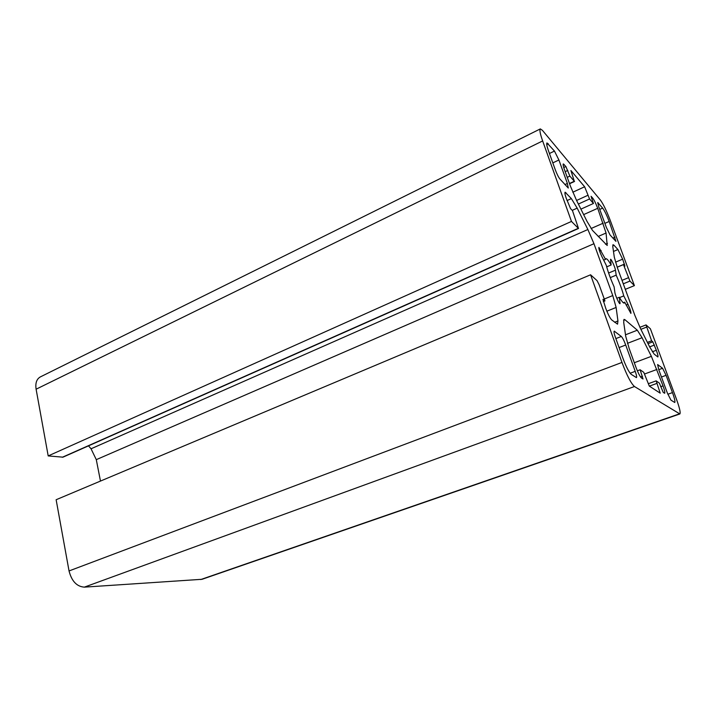 <?xml version="1.0" encoding="UTF-8"?>
<svg xmlns="http://www.w3.org/2000/svg" width="716" height="716" viewBox="0 0 716 716"><rect width="100%" height="100%" fill="white"/><g stroke="black" fill="none" stroke-linecap="round" stroke-linejoin="round"><path stroke-width="1.07" d="M578.501 228.476L62.972 457.166L48.196 455.922L571.475 221.432L578.501 228.476L572.478 210.638L570.554 208.607L566.347 198.565C565.022 194.779 564.611 192.658 565.121 192.201L571.359 198.601L577.177 208.132L587.881 229.523L593.967 243.717L612.771 295.556L616.127 307.459L617.944 320.956L617.55 324.16L611.715 319.927C609.987 318.119 607.991 314.226 605.727 308.247L602.97 299.333L604.948 300.926L599.095 284.664L597.037 280.618L590.584 274.792L56.134 499.732L69.04 570.947L621.971 362.439L590.584 274.792M100.473 481.071L96.293 459.654L91.039 448.789L88.498 445.844M603.337 301.579L604.948 300.926M48.196 455.922L36.104 389.2C35.209 383.141 36.614 379.05 40.32 376.929L540.329 128.907L542.442 130.366L600.402 200.059C603.275 204.015 606.506 210.656 610.086 219.964L634.403 285.621L625.31 289.336M639.889 327.301L646.038 324.912L650.388 328.778L676.405 399.027C679.582 407.86 680.737 412.837 679.86 413.955L202.073 579.289L84.336 587.138C76.791 586.592 71.689 581.195 69.04 570.947M571.475 221.432L542.647 140.945C540.141 133.758 539.363 129.748 540.329 128.907M646.038 324.912L651.596 340.807L652.804 341.827L656.33 350.267C657.762 354.25 658.273 356.478 657.87 356.962L654.173 354.116L649.716 347.018L640.516 328.59L634.913 315.488L617.326 267.596L614.319 257.268L612.798 246.725L613.003 244.684L614.06 245.302L617.935 249.544L622.643 259.165L624.934 266.092L623.457 264.607L629.946 281.075L634.403 285.621M617.192 267.229L623.457 264.607M647.407 342.4L651.596 340.807M616.181 275.159C619.608 282.91 622.141 289.819 623.77 295.896L627.986 304.336C630.187 309.115 631.163 312.14 630.894 313.42L624.719 302.188L624.271 303.065C623.394 303.315 621.748 301.382 619.34 297.265L620.02 303.691C619.295 304.354 615.151 295.225 614.847 292.253L614.104 286.83C610.497 278.685 607.893 271.534 606.3 265.376L601.825 256.444C599.578 251.611 598.612 248.595 598.907 247.369L605.521 259.353L605.924 258.727C606.864 258.494 608.6 260.588 611.124 264.992L610.533 259.299C611.204 258.7 615.16 267.435 615.465 270.156L616.181 275.159L610.283 277.611M619.546 297.605L623.77 295.896M623.323 302.752L624.719 302.188M616.798 298.295L619.34 297.265M603.669 260.141L605.521 259.353M606.685 266.862L611.124 264.992M643.747 372.293L649.305 386.094L660.215 393.173L656.205 380.912L659.364 383.105L663.249 392.431L664.672 393.263C665.137 392.708 664.591 390.247 663.025 385.852L651.381 356.335L642.064 337.728L637.321 330.21L624.987 319.748L624.03 319.372L623.708 322.433L625.686 336.144L629.239 348.71L635.889 367.093C638.108 372.947 639.979 376.589 641.5 378.03L643.022 378.988L640.122 369.778L643.747 372.293M584.632 186.769L570.894 170.515L574.295 181.255L569.873 176.118L565.873 166.515L563.295 163.91C562.865 164.313 563.25 166.228 564.468 169.674L570.419 186.124L576.514 200.328L587.066 221.477L592.499 230.409L607.204 245.481L606.058 233.022L597.717 208.302C595.9 203.55 594.244 200.167 592.741 198.144L591.067 196.291L593.439 203.478L589.554 198.967L584.632 186.769L572.809 192.219M567.242 177.344L569.873 176.118M559.921 179.027L568.289 188.048L567.376 183.448L558.901 159.981L554.461 151.067L546.979 142.905C546.335 143.469 546.854 146.171 548.545 151.004L555.312 169.844C556.914 174.078 558.453 177.138 559.921 179.027M635.226 371.353L625.712 345.022C624.039 340.592 622.58 337.746 621.336 336.475L614.23 331.159C613.746 331.615 614.131 333.647 615.384 337.263L622.983 358.421C626.187 366.923 628.934 372.231 631.226 374.352L636.452 377.636C636.927 377.153 636.515 375.059 635.226 371.353L630.134 373.242M667.321 392.923L670.946 400.137L674.749 402.49C675.34 401.757 674.579 398.463 672.476 392.601L666.086 375.327L662.568 368.275L657.628 364.551L658.836 369.886L667.321 392.923M609.173 221.468C606.756 215.176 604.59 210.719 602.657 208.105L597.77 202.547L598.701 206.62L606.38 227.464L610.068 234.982L615.957 241.373L609.173 221.468L604.868 223.365M679.86 413.955L634.466 386.524C631.038 383.445 626.867 375.417 621.971 362.439M637.356 370.807L640.122 369.778M580.909 209.135L593.439 203.478M577.177 208.132L572.227 210.379M91.039 448.789L587.881 229.523M96.293 459.654L593.967 243.717M604.259 299.028L612.771 295.556M606.864 311.183L616.127 307.459M614.623 322.272L617.944 320.956M62.301 457.273L578.242 228.341M564.906 193.195L565.962 192.702M567.063 200.57L571.359 198.601M36.104 389.2L542.647 140.945M623.287 283.813L629.946 281.075M612.708 245.883L614.06 245.302M613.478 251.441L617.935 249.544M615.5 262.181L622.643 259.165M617.174 267.158L624.468 264.097M622.016 280.359L628.317 277.763M640.892 329.324L646.548 327.131M648.034 343.644L652.804 341.827M649.645 346.875L654.406 345.067M652.339 351.771L656.33 350.267M626.16 305.07L627.986 304.336M619.286 303.092L620.128 302.752M599.596 251.128L601.1 250.475M608.618 273.029L615.465 270.156M649.367 386.13L656.67 383.49M660.689 386.703L663.025 385.852M644.767 373.922L656.984 369.429M634.313 362.735L651.381 356.335M569.471 183.502L574.295 181.255M565.184 171.661L567.806 170.426M563.752 167.526L565.873 166.515M563.143 164.94L564.136 164.474M564.915 184.594L567.376 183.448M552.815 162.89L558.901 159.981M549.441 153.493L554.461 151.067M619.08 347.564L625.712 345.022M615.867 338.596L621.336 336.475M614.033 331.526L614.623 331.293M667.831 394.248L672.476 392.601M661.459 377.019L666.086 375.327M599.731 209.412L602.657 208.105M597.681 203.084L598.218 202.843M200.731 579.557L679.43 413.857M84.336 587.138L634.466 386.524M627.44 343.349L642.064 337.728M640.525 376.929L642.458 376.213M623.591 320.294L624.987 319.748M625.489 334.802L637.321 330.21M576.577 200.462L587.773 195.352M578.367 204.051L589.554 198.967M591.658 198.636L592.741 198.144M583.638 214.612L597.717 208.302M591.049 228.538L603.194 223.186M598.182 236.459L606.058 233.022M605.494 244.228L607.454 243.377M546.755 144.569L548.322 143.8M658.756 369.671L662.568 368.275M612.86 238.097L614.99 237.175M648.428 383.678L656.098 380.885M569.56 183.752L574.563 181.425"/></g></svg>
